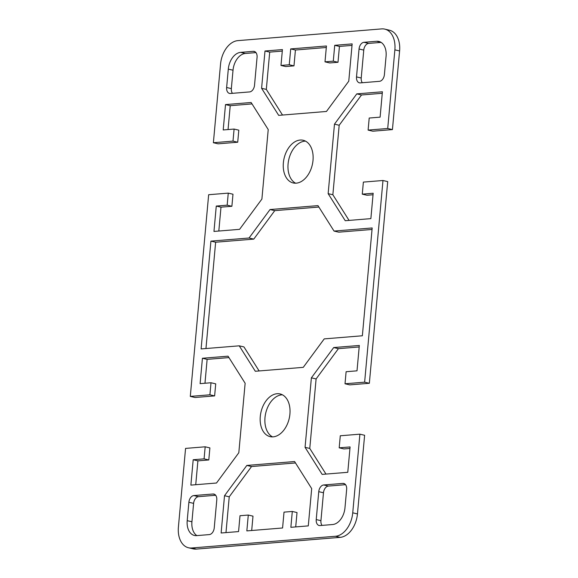 <?xml version="1.0" encoding="UTF-8"?>
<svg xmlns="http://www.w3.org/2000/svg" width="578" height="578" viewBox="0 0 578 578"><rect width="100%" height="100%" fill="white"/><g stroke="black" fill="none" stroke-linecap="round" stroke-linejoin="round"><path stroke-width="0.87" d="M238.562 531.579L221.128 533.003L224.517 495.714L246.835 465.435L294.592 461.54L311.687 488.598L308.291 525.886L290.857 527.309L292.302 511.451L284.022 512.13L282.577 527.981L246.842 530.9L248.287 515.049L240 515.721L238.562 531.579M248.287 515.049L252.998 516.154L251.69 530.503M292.302 511.451L297.02 512.556L295.712 526.912M295.488 462.956L251.546 466.54L229.235 496.82L225.976 532.605M246.835 465.435L251.546 466.54M224.517 495.714L229.235 496.82M213.383 142.723L232.999 141.119L234.097 129.067L238.808 130.173L237.717 142.224L218.101 143.828L213.383 142.723L220.543 64.079A22.564 14.891 103.2 0 1 237.818 40.641L381.639 28.9A22.564 14.891 103.2 0 1 384.767 29.124A22.564 14.891 103.2 0 1 394.875 49.852L387.715 128.489L392.433 129.595L399.593 50.958A22.564 14.891 -76.8 0 0 389.485 30.229L384.767 29.124M392.433 129.595L372.824 131.199L368.107 130.093L387.715 128.489M382.268 93.289L361.503 94.98L339.185 125.26L332.863 194.757L349.061 220.406M373.034 194.757L366.994 195.248L362.276 194.15L373.171 193.254L370.866 218.629L345.239 220.717L328.145 193.652L334.474 124.154L356.785 93.874L382.405 91.786L380.1 117.153L369.205 118.042L368.107 130.093M369.349 383.279L387.701 181.6L382.983 180.495L364.631 382.174L369.349 383.279L349.733 384.876L345.015 383.77L364.631 382.174M359.184 346.966L338.412 348.664L316.101 378.944L309.772 448.434L325.978 474.083M349.95 448.434L343.903 448.933L339.192 447.827L350.087 446.939L347.775 472.305L322.156 474.394L305.061 447.329L311.383 377.839L333.694 347.559L359.321 345.463L357.009 370.83L346.114 371.719L345.015 383.77M188.515 547.771L193.233 548.876A22.564 14.891 -76.8 0 0 196.361 549.1L340.182 537.359A22.564 14.891 -76.8 0 0 357.457 513.921L364.617 435.277L359.899 434.172L352.739 512.816A22.564 14.891 103.2 0 1 335.464 536.261L191.643 547.995A22.564 14.891 103.2 0 1 188.515 547.771A22.564 14.891 103.2 0 1 178.407 527.042L185.567 448.405L205.176 446.801L209.893 447.907L208.795 459.958L197.9 460.847L195.732 484.711M228.939 357.594L207.134 359.372L204.966 383.243M190.299 396.4L209.915 394.796L211.006 382.752L215.724 383.85L214.626 395.901L195.017 397.505L190.299 396.4L208.651 194.721L228.267 193.124L232.985 194.23L231.886 206.281L220.991 207.17L218.816 231.034M252.022 103.917L230.225 105.695L228.05 129.566M326.31 47.497L295.423 50.019L293.978 65.87L285.698 66.549L280.98 65.444L289.26 64.765L290.705 48.913L326.44 45.994L325.002 61.846L333.282 61.174L334.727 45.315L352.154 43.899L348.765 81.18L326.454 111.46L278.69 115.362L261.596 88.297L264.991 51.008L282.425 49.585L280.98 65.444M282.288 51.088L269.709 52.114L266.314 89.402L282.512 115.044M352.024 45.395L339.438 46.421L338 62.28L329.713 62.951L325.002 61.846M381.112 42.396L368.699 43.408A6.445 4.256 -76.8 0 0 363.764 50.105L361.221 78.008A6.445 4.256 -76.8 0 0 362.327 82.726M305.473 141.119A21.921 14.464 -76.8 0 0 288.812 159.412A21.921 14.464 -76.8 0 0 295.611 183.204M255.96 52.605L245.361 53.472A16.119 10.635 -76.8 0 0 233.021 70.22L231.345 88.607A6.445 4.256 -76.8 0 0 232.45 93.325M345.55 484.675L328.412 486.076A6.445 4.256 -76.8 0 0 323.478 492.774L320.935 520.677A6.445 4.256 -76.8 0 0 322.04 525.395M282.389 394.796A21.921 14.464 -76.8 0 0 281.775 394.832A21.921 14.464 -76.8 0 0 265.627 413.53A21.921 14.464 -76.8 0 0 272.527 436.881M215.673 495.274L198.536 496.675A6.445 4.256 -76.8 0 0 193.601 503.373L191.925 521.768A16.119 10.635 -76.8 0 0 196.888 535.604M239.241 345.825L201.108 348.931L210.919 241.12L249.053 238.006L270.027 209.547L317.972 205.631L334.041 231.07L372.174 227.963L362.363 335.775L324.229 338.889L303.255 367.348L255.31 371.264L239.241 345.825L243.959 346.93L259.132 370.953M372.037 229.459L338.759 232.175L334.041 231.07M318.868 207.047L274.745 210.652L253.771 239.111L215.637 242.225L205.963 348.541M234.097 129.067L223.202 129.956L225.507 104.589L251.127 102.501L268.228 129.566L261.899 199.056L239.588 229.336L213.961 231.431L216.273 206.064L227.168 205.176L228.267 193.124M211.006 382.752L200.111 383.64L202.423 358.266L228.043 356.178L245.137 383.243L238.815 452.74L216.497 483.02L190.877 485.108L193.189 459.741L204.085 458.853L205.176 446.801M359.899 434.172L340.283 435.776L339.192 447.827M382.983 180.495L363.374 182.099L362.276 194.15M273.134 436.852A21.921 14.464 103.2 0 1 270.099 436.628A21.921 14.464 103.2 0 1 261.01 411.984A21.921 14.464 103.2 0 1 280.099 393.943A21.921 14.464 103.2 0 1 289.629 416.341A21.921 14.464 103.2 0 1 273.134 436.852M346.656 489.393L344.979 507.78A16.119 10.635 103.2 0 1 332.639 524.528L320.002 525.561A6.445 4.256 103.2 0 1 319.107 525.496A6.445 4.256 103.2 0 1 316.224 519.571L318.76 491.668A6.445 4.256 103.2 0 1 323.694 484.971L342.87 483.403A6.445 4.256 103.2 0 1 343.766 483.468A6.445 4.256 103.2 0 1 346.656 489.393M300.148 140.042A21.921 14.464 103.2 0 1 303.19 140.266A21.921 14.464 103.2 0 1 312.72 162.664A21.921 14.464 103.2 0 1 296.225 183.168A21.921 14.464 103.2 0 1 293.169 182.951A21.921 14.464 103.2 0 1 283.654 160.547A21.921 14.464 103.2 0 1 300.148 140.042M363.981 42.302L376.625 41.269A16.119 10.635 103.2 0 1 378.857 41.428A16.119 10.635 103.2 0 1 386.075 56.232L384.399 74.627A6.445 4.256 103.2 0 1 379.464 81.325L360.289 82.892A6.445 4.256 103.2 0 1 359.393 82.827A6.445 4.256 103.2 0 1 356.51 76.903L359.046 49A6.445 4.256 103.2 0 1 363.981 42.302L368.699 43.408M226.634 87.502L228.303 69.114A16.119 10.635 103.2 0 1 240.643 52.367L253.28 51.334A6.445 4.256 103.2 0 1 254.176 51.399A6.445 4.256 103.2 0 1 257.066 57.323L254.522 85.226A6.445 4.256 103.2 0 1 249.588 91.924L230.412 93.492A6.445 4.256 103.2 0 1 229.517 93.426A6.445 4.256 103.2 0 1 226.634 87.502L231.345 88.607M209.301 534.592L196.665 535.625A16.119 10.635 103.2 0 1 194.432 535.466A16.119 10.635 103.2 0 1 187.207 520.662L188.883 502.268A6.445 4.256 103.2 0 1 193.818 495.57L212.993 494.002A6.445 4.256 103.2 0 1 213.889 494.067A6.445 4.256 103.2 0 1 216.779 499.992L214.236 527.895A6.445 4.256 103.2 0 1 209.301 534.592M270.027 209.547L274.745 210.652M249.053 238.006L253.771 239.111M210.919 241.12L215.637 242.225M202.423 358.266L207.134 359.372M209.915 394.796L214.626 395.901M204.085 458.853L208.795 459.958M193.189 459.741L197.9 460.847M333.694 347.559L338.412 348.664M311.383 377.839L316.101 378.944M305.061 447.329L309.772 448.434M225.507 104.589L230.225 105.695M232.999 141.119L237.717 142.224M227.168 205.176L231.886 206.281M216.273 206.064L220.991 207.17M261.596 88.297L266.314 89.402M334.727 45.315L339.438 46.421M333.282 61.174L338 62.28M290.705 48.913L295.423 50.019M289.26 64.765L293.978 65.87M264.991 51.008L269.709 52.114M356.785 93.874L361.503 94.98M334.474 124.154L339.185 125.26M328.145 193.652L332.863 194.757M394.875 49.852L399.593 50.958M196.361 549.1L191.643 547.995M335.464 536.261L340.182 537.359M357.457 513.921L352.739 512.816M212.993 494.002L214.72 494.407M193.818 495.57L198.536 496.675M188.883 502.268L193.601 503.373M187.207 520.662L191.925 521.768M318.76 491.668L323.478 492.774M316.224 519.571L320.935 520.677M342.87 483.403L344.596 483.808M323.694 484.971L328.412 486.076M253.28 51.334L255.006 51.738M240.643 52.367L245.361 53.472M228.303 69.114L233.021 70.22M376.625 41.269L380.931 42.281M359.046 49L363.764 50.105M356.51 76.903L361.221 78.008"/></g></svg>
